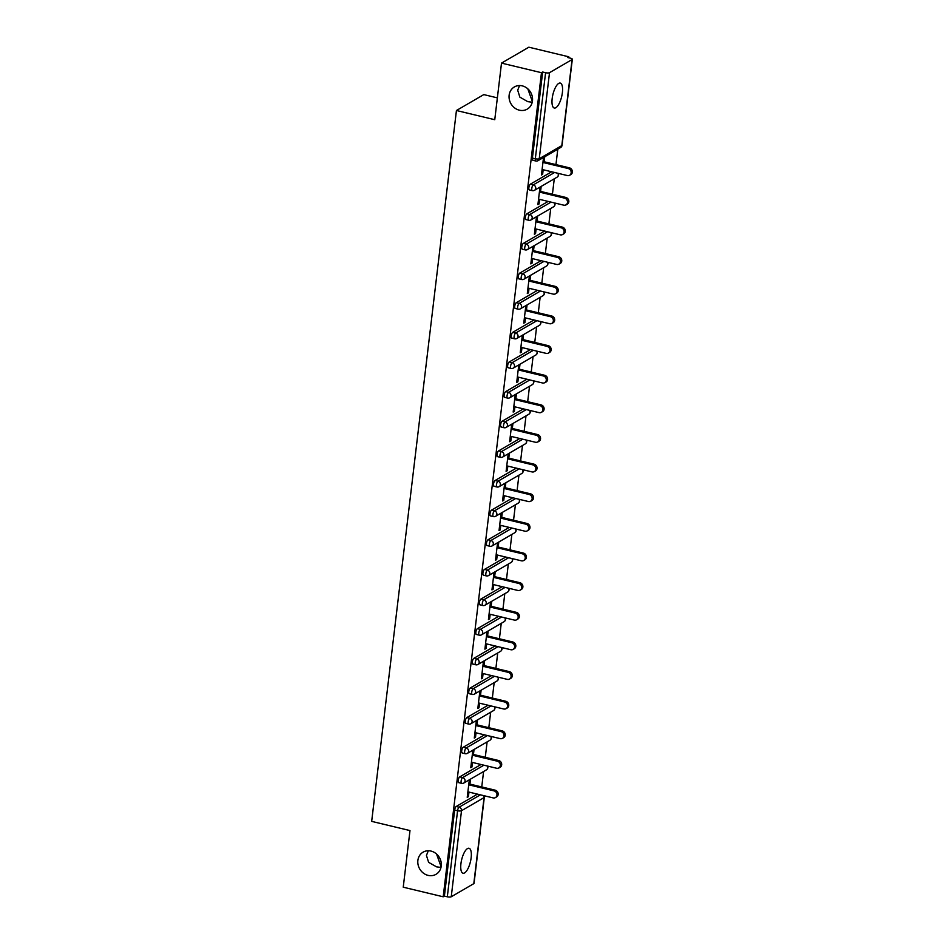 <?xml version="1.0" encoding="UTF-8"?>
<svg xmlns="http://www.w3.org/2000/svg" width="944" height="944" viewBox="0 0 944 944"><rect width="100%" height="100%" fill="white"/><g stroke="black" fill="none" stroke-linecap="round" stroke-linejoin="round"><path stroke-width="1.42" d="M431.007 851.075A12.827 11.387 59.8 0 1 441.025 861.671A12.827 11.387 59.8 0 1 436.01 874.309A12.827 11.387 59.8 0 1 428.104 875.383A12.827 11.387 59.8 0 1 418.098 864.787A12.827 11.387 59.8 0 1 423.113 852.137A12.827 11.387 59.8 0 1 431.007 851.075M522.256 85.869A12.827 11.387 59.8 0 1 532.263 96.477A12.827 11.387 59.8 0 1 527.248 109.115A12.827 11.387 59.8 0 1 519.353 110.188A12.827 11.387 59.8 0 1 509.347 99.58A12.827 11.387 59.8 0 1 514.362 86.942A12.827 11.387 59.8 0 1 522.256 85.869M428.305 850.745L426.452 855.441L428.623 862.344L436.529 866.852L440.99 867.43M519.542 85.55L517.701 90.235L519.861 97.138L527.767 101.657L532.239 102.223M562.388 92.595A12.827 4.496 103.5 0 0 560.276 83.084A12.827 4.496 103.5 0 0 552.181 98.518A12.827 4.496 103.5 0 0 554.293 108.029A12.827 4.496 103.5 0 0 562.388 92.595M471.139 857.789A12.827 4.496 103.5 0 0 469.038 848.29A12.827 4.496 103.5 0 0 460.932 863.725A12.827 4.496 103.5 0 0 463.044 873.224A12.827 4.496 103.5 0 0 471.139 857.789M497.358 97.869L483.788 94.601L456.436 110.507L371.676 821.374L409.991 830.578L403.241 887.195L443.196 896.788L541.467 72.7L501.512 63.106L528.852 47.2L568.807 56.805L567.615 57.501L570.53 58.198A3.009 0.897 6.8 0 1 572.324 59.248L562.058 145.305A3.009 0.897 6.8 0 1 561.81 145.612L572.076 59.555A3.009 0.897 6.8 0 0 572.324 59.248M481.747 786.954L483.588 771.519M485.287 757.312L487.116 741.878M488.815 727.682L490.656 712.248M492.343 698.041L494.184 682.606M495.883 668.411L497.724 652.977M499.411 638.769L501.252 623.335M502.951 609.14L504.792 593.705M506.48 579.498L508.32 564.064M510.02 549.868L511.86 534.434M513.548 520.227L515.389 504.792M517.088 490.597L518.929 475.162M520.616 460.955L522.457 445.521M524.156 431.325L525.997 415.891M527.684 401.684L529.525 386.249M531.224 372.054L533.065 356.62M534.752 342.424L536.593 326.99M538.292 312.783L540.133 297.348M541.821 283.153L543.661 267.718M545.361 253.511L547.201 238.077M548.889 223.881L550.73 208.447M552.429 194.24L554.27 178.805M555.957 164.61L557.798 149.176M568.701 57.761L568.807 56.805M533.254 160.22A3.009 1.05 -76.5 0 1 532.9 160.291A3.009 1.05 -76.5 0 1 532.404 158.061L535.319 158.769L545.585 72.712A3.009 0.897 6.8 0 0 549.514 72.676L572.076 59.555M532.404 158.061L542.658 72.004L541.467 72.7M545.585 72.712L542.658 72.004M473.805 883.643L484.071 797.586A3.009 0.897 -173.2 0 0 484.319 797.279L474.053 883.336A3.009 0.897 -173.2 0 1 473.805 883.643L451.244 896.765A3.009 0.897 -173.2 0 1 447.314 896.8L444.4 896.104L443.196 896.788M456.436 110.507L494.762 119.711L501.512 63.106M543.532 157.471L541.431 174.994L542.635 174.298L541.549 174.038M542.635 174.298L543.178 169.743M544.133 161.766L544.723 156.775M444.4 896.104L454.654 810.046A3.009 1.05 -76.5 0 1 456.188 806.495L477.463 794.128M459.044 782.564A3.009 1.05 -76.5 0 1 458.69 782.635A3.009 1.05 -76.5 0 1 458.194 780.405A3.009 1.05 -76.5 0 1 459.728 776.865L480.992 764.498M462.584 752.923A3.009 1.05 -76.5 0 1 462.218 752.993A3.009 1.05 -76.5 0 1 461.722 750.775A3.009 1.05 -76.5 0 1 463.256 747.223L484.52 734.857M466.112 723.293A3.009 1.05 -76.5 0 1 465.746 723.364A3.009 1.05 -76.5 0 1 465.262 721.133A3.009 1.05 -76.5 0 1 466.796 717.593L488.06 705.227M469.652 693.651A3.009 1.05 -76.5 0 1 469.286 693.722A3.009 1.05 -76.5 0 1 468.79 691.504A3.009 1.05 -76.5 0 1 470.324 687.952L491.588 675.585M473.18 664.021A3.009 1.05 -76.5 0 1 472.814 664.092A3.009 1.05 -76.5 0 1 472.33 661.862A3.009 1.05 -76.5 0 1 473.864 658.322L495.128 645.956M476.72 634.38A3.009 1.05 -76.5 0 1 476.354 634.462A3.009 1.05 -76.5 0 1 475.859 632.232A3.009 1.05 -76.5 0 1 477.393 628.68L498.656 616.314M480.248 604.75A3.009 1.05 -76.5 0 1 479.882 604.821A3.009 1.05 -76.5 0 1 479.399 602.591A3.009 1.05 -76.5 0 1 480.933 599.051L502.196 586.684M483.788 575.108A3.009 1.05 -76.5 0 1 483.422 575.191A3.009 1.05 -76.5 0 1 482.927 572.961A3.009 1.05 -76.5 0 1 484.461 569.409L505.724 557.054M487.316 545.479A3.009 1.05 -76.5 0 1 486.951 545.549A3.009 1.05 -76.5 0 1 486.467 543.319A3.009 1.05 -76.5 0 1 488.001 539.779L509.264 527.413M490.856 515.837A3.009 1.05 -76.5 0 1 490.491 515.92A3.009 1.05 -76.5 0 1 489.995 513.689A3.009 1.05 -76.5 0 1 491.529 510.138L512.793 497.783M494.385 486.207A3.009 1.05 -76.5 0 1 494.019 486.278A3.009 1.05 -76.5 0 1 493.523 484.048A3.009 1.05 -76.5 0 1 495.069 480.508L516.333 468.141M497.913 456.566A3.009 1.05 -76.5 0 1 497.559 456.648A3.009 1.05 -76.5 0 1 497.063 454.418A3.009 1.05 -76.5 0 1 498.597 450.878L519.861 438.512M501.453 426.936A3.009 1.05 -76.5 0 1 501.087 427.007A3.009 1.05 -76.5 0 1 500.591 424.776A3.009 1.05 -76.5 0 1 502.137 421.236L523.401 408.87M504.981 397.306A3.009 1.05 -76.5 0 1 504.627 397.377A3.009 1.05 -76.5 0 1 504.131 395.147A3.009 1.05 -76.5 0 1 505.665 391.607L526.929 379.24M508.521 367.664A3.009 1.05 -76.5 0 1 508.155 367.735A3.009 1.05 -76.5 0 1 507.66 365.517A3.009 1.05 -76.5 0 1 509.205 361.965L530.469 349.599M512.049 338.035A3.009 1.05 -76.5 0 1 511.695 338.105A3.009 1.05 -76.5 0 1 511.2 335.875A3.009 1.05 -76.5 0 1 512.734 332.335L533.997 319.969M515.589 308.393A3.009 1.05 -76.5 0 1 515.223 308.464A3.009 1.05 -76.5 0 1 514.728 306.245A3.009 1.05 -76.5 0 1 516.262 302.694L537.537 290.327M519.117 278.763A3.009 1.05 -76.5 0 1 518.763 278.834A3.009 1.05 -76.5 0 1 518.268 276.604A3.009 1.05 -76.5 0 1 519.802 273.064L541.065 260.697M522.657 249.122A3.009 1.05 -76.5 0 1 522.292 249.192A3.009 1.05 -76.5 0 1 521.796 246.974A3.009 1.05 -76.5 0 1 523.33 243.422L544.605 231.056M526.186 219.492A3.009 1.05 -76.5 0 1 525.832 219.563A3.009 1.05 -76.5 0 1 525.336 217.332A3.009 1.05 -76.5 0 1 526.87 213.792L548.134 201.426M529.726 189.85A3.009 1.05 -76.5 0 1 529.36 189.921A3.009 1.05 -76.5 0 1 528.864 187.703A3.009 1.05 -76.5 0 1 530.398 184.151L551.662 171.784M539.992 187.101L537.903 204.636L539.095 203.939L539.638 199.385M540.593 191.396L541.183 186.405M536.463 216.742L534.375 234.265L535.567 233.569L536.109 229.014M537.065 221.038L537.655 216.046M532.923 246.372L530.835 263.907L532.027 263.211L532.569 258.656M533.525 250.667L534.127 245.676M529.395 276.014L527.307 293.537L528.498 292.841L529.041 288.286M529.997 280.309L530.587 275.318M525.855 305.644L523.767 323.178L524.958 322.482L525.501 317.927M526.457 309.939L527.059 304.947M522.327 335.285L520.238 352.808L521.43 352.112L521.973 347.557M522.929 339.58L523.519 334.589M518.787 364.915L516.698 382.45L517.89 381.754L518.445 377.199M519.389 369.21L519.991 364.219M515.259 394.557L513.17 412.08L514.362 411.383L514.905 406.829M515.861 398.852L516.451 393.86M511.719 424.186L509.63 441.721L510.834 441.025L511.377 436.47M512.321 428.482L512.922 423.49M508.191 453.828L506.102 471.351L507.294 470.655L507.837 466.1M508.792 458.123L509.382 453.132M504.651 483.458L502.562 500.981L503.766 500.296L504.308 495.742M505.252 487.753L505.854 482.762M501.122 513.099L499.034 530.622L500.226 529.926L500.768 525.371M501.724 517.383L502.314 512.403M497.582 542.729L495.494 560.252L496.697 559.568L497.24 555.013M498.184 547.024L498.786 542.033M494.054 572.371L491.966 589.894L493.157 589.198L493.7 584.643M494.656 576.654L495.246 571.675M490.514 602.001L488.426 619.524L489.629 618.827L490.172 614.284M491.116 606.296L491.718 601.304M486.986 631.63L484.897 649.165L486.089 648.469L486.632 643.914M487.588 635.926L488.178 630.946M483.458 661.272L481.357 678.795L482.561 678.099L483.104 673.544M484.048 665.567L484.65 660.576M479.918 690.902L477.829 708.437L479.021 707.74L479.564 703.186M480.52 695.197L481.11 690.217M476.39 720.543L474.289 738.066L475.493 737.37L476.036 732.815M476.98 724.839L477.581 719.847M472.85 750.173L470.761 767.708L471.953 767.012L472.496 762.457M473.451 754.468L474.041 749.477M469.321 779.815L467.221 797.338L468.425 796.642L468.967 792.087M469.923 784.11L470.513 779.119M539.095 203.939L538.021 203.68M535.567 233.569L534.481 233.31M532.027 263.211L530.953 262.951M528.498 292.841L527.413 292.581M524.958 322.482L523.885 322.223M521.43 352.112L520.345 351.852M517.89 381.754L516.816 381.494M514.362 411.383L513.276 411.124M510.834 441.025L509.748 440.765M507.294 470.655L506.208 470.395M503.766 500.296L502.68 500.037M500.226 529.926L499.14 529.667M496.697 559.568L495.612 559.296M493.157 589.198L492.072 588.938M489.629 618.827L488.544 618.568M486.089 648.469L485.015 648.209M482.561 678.099L481.475 677.839M479.021 707.74L477.947 707.481M475.493 737.37L474.407 737.111M471.953 767.012L470.879 766.752M468.425 796.642L467.339 796.382M532.369 101.586L527.802 88.819M441.119 866.793L436.553 854.013M542.092 169.483L567.368 175.56A3.705 3.292 -120.2 0 0 568.205 168.528L542.93 162.462M568.205 168.528L569.397 167.831A3.705 3.292 59.8 0 1 570.837 174.557L569.645 175.254M569.397 167.831L543.048 161.507M538.564 199.125L563.828 205.19A3.705 3.292 -120.2 0 0 564.665 198.169L539.402 192.092M564.665 198.169L565.869 197.473A3.705 3.292 59.8 0 1 567.309 204.187L566.117 204.883M565.869 197.473L539.508 191.136M535.024 228.755L560.299 234.832A3.705 3.292 -120.2 0 0 561.137 227.799L535.862 221.734M561.137 227.799L562.329 227.103A3.705 3.292 59.8 0 1 563.78 233.829L562.577 234.525M562.329 227.103L535.98 220.778M531.496 258.396L556.759 264.462A3.705 3.292 -120.2 0 0 557.597 257.441L532.333 251.364M557.597 257.441L558.801 256.744A3.705 3.292 59.8 0 1 560.24 263.459L559.049 264.155M558.801 256.744L532.44 250.408M527.956 288.026L553.231 294.103A3.705 3.292 -120.2 0 0 554.069 287.07L528.793 281.005M554.069 287.07L555.261 286.374A3.705 3.292 59.8 0 1 556.712 293.1L555.509 293.796M555.261 286.374L528.911 280.049M524.427 317.668L549.691 323.733A3.705 3.292 -120.2 0 0 550.529 316.712L525.265 310.635M550.529 316.712L551.733 316.016A3.705 3.292 59.8 0 1 553.172 322.73L551.98 323.426M551.733 316.016L525.371 309.679M520.887 347.298L546.163 353.375A3.705 3.292 -120.2 0 0 547.001 346.342L521.725 340.277M547.001 346.342L548.193 345.646A3.705 3.292 59.8 0 1 549.644 352.372L548.44 353.068M548.193 345.646L521.843 339.321M517.359 376.939L542.623 383.004A3.705 3.292 -120.2 0 0 543.461 375.983L518.197 369.906M543.461 375.983L544.664 375.287A3.705 3.292 59.8 0 1 546.104 382.001L544.912 382.698M544.664 375.287L518.303 368.951M513.819 406.569L539.095 412.646A3.705 3.292 -120.2 0 0 539.933 405.613L514.657 399.548M539.933 405.613L541.124 404.917A3.705 3.292 59.8 0 1 542.576 411.643L541.372 412.339M541.124 404.917L514.775 398.592M510.291 436.211L535.555 442.276A3.705 3.292 -120.2 0 0 536.393 435.255L511.129 429.178M536.393 435.255L537.596 434.559A3.705 3.292 59.8 0 1 539.036 441.273L537.844 441.969M537.596 434.559L511.247 428.222M506.751 465.84L532.027 471.917A3.705 3.292 -120.2 0 0 532.864 464.885L507.589 458.808M532.864 464.885L534.056 464.188A3.705 3.292 59.8 0 1 535.508 470.914L534.304 471.599M534.056 464.188L507.707 457.864M503.223 495.482L528.487 501.547A3.705 3.292 -120.2 0 0 529.324 494.526L504.061 488.449M529.324 494.526L530.528 493.83A3.705 3.292 59.8 0 1 531.968 500.544L530.776 501.24M530.528 493.83L504.179 487.493M499.683 525.112L524.958 531.189A3.705 3.292 -120.2 0 0 525.796 524.156L500.521 518.079M525.796 524.156L526.988 523.46A3.705 3.292 59.8 0 1 528.439 530.186L527.236 530.87M526.988 523.46L500.639 517.123M496.155 554.753L521.43 560.819A3.705 3.292 -120.2 0 0 522.268 553.786L496.992 547.721M522.268 553.786L523.46 553.101A3.705 3.292 59.8 0 1 524.899 559.816L523.708 560.512M523.46 553.101L497.11 546.765M492.615 584.383L517.89 590.46A3.705 3.292 -120.2 0 0 518.728 583.427L493.464 577.35M518.728 583.427L519.92 582.731A3.705 3.292 59.8 0 1 521.371 589.445L520.168 590.142M519.92 582.731L493.57 576.395M489.086 614.025L514.362 620.09A3.705 3.292 -120.2 0 0 515.2 613.057L489.924 606.992M515.2 613.057L516.392 612.361A3.705 3.292 59.8 0 1 517.831 619.087L516.639 619.783M516.392 612.361L490.042 606.036M485.558 643.655L510.822 649.732A3.705 3.292 -120.2 0 0 511.66 642.699L486.396 636.622M511.66 642.699L512.852 642.003A3.705 3.292 59.8 0 1 514.303 648.717L513.111 649.413M512.852 642.003L486.502 635.666M482.018 673.284L507.294 679.361A3.705 3.292 -120.2 0 0 508.132 672.329L482.856 666.263M508.132 672.329L509.323 671.632A3.705 3.292 59.8 0 1 510.763 678.358L509.571 679.055M509.323 671.632L482.974 665.308M478.49 702.926L503.754 709.003A3.705 3.292 -120.2 0 0 504.592 701.97L479.328 695.893M504.592 701.97L505.795 701.274A3.705 3.292 59.8 0 1 507.235 707.988L506.043 708.684M505.795 701.274L479.434 694.937M474.95 732.556L500.226 738.633A3.705 3.292 -120.2 0 0 501.063 731.6L475.788 725.535M501.063 731.6L502.255 730.904A3.705 3.292 59.8 0 1 503.695 737.63L502.503 738.326M502.255 730.904L475.906 724.579M471.422 762.197L496.686 768.263A3.705 3.292 -120.2 0 0 497.523 761.242L472.26 755.165M497.523 761.242L498.727 760.545A3.705 3.292 59.8 0 1 500.167 767.26L498.975 767.956M498.727 760.545L472.366 754.209M467.882 791.827L493.157 797.904A3.705 3.292 -120.2 0 0 493.995 790.871L468.72 784.806M493.995 790.871L495.187 790.175A3.705 3.292 59.8 0 1 496.638 796.901L495.435 797.597M495.187 790.175L468.838 783.85M549.514 72.676L539.248 158.722L561.81 145.612A3.009 2.667 59.8 0 1 560.594 147.547A3.009 3.009 0 0 0 562.058 145.305M532.9 160.291L535.814 160.987A3.009 1.05 103.5 0 1 535.319 158.769A3.009 0.897 6.8 0 0 539.248 158.722A3.009 2.667 59.8 0 1 538.021 160.669L560.594 147.547M483.658 795.627A3.009 2.667 -120.2 0 1 484.071 797.586L461.51 810.707L451.244 896.765M447.314 896.8L457.58 810.743L454.654 810.046M456.188 806.495L459.114 807.203A3.009 2.667 -120.2 0 1 461.51 810.707A3.009 0.897 -173.2 0 1 457.58 810.743A3.009 1.05 -76.5 0 1 459.114 807.203L480.378 794.836M530.398 184.151L533.325 184.859L554.588 172.492M529.36 189.921L532.274 190.629A3.009 1.05 103.5 0 1 531.791 188.399A3.009 1.05 -76.5 0 1 533.325 184.859A3.009 2.667 -120.2 0 1 535.72 188.363A3.009 2.667 59.8 0 1 534.493 190.299L557.054 177.189A3.009 2.667 59.8 0 0 558.282 175.242A3.009 2.667 -120.2 0 0 557.869 173.283M526.87 213.792L529.785 214.489L551.048 202.122M523.33 243.422L526.256 244.13L547.52 231.764M519.802 273.064L522.716 273.76L543.98 261.394M516.262 302.694L519.188 303.402L540.452 291.035M512.734 332.335L515.648 333.031L536.924 320.665M509.205 361.965L512.12 362.673L533.384 350.307M505.665 391.607L508.58 392.303L529.855 379.936M502.137 421.236L505.052 421.933L526.315 409.578M498.597 450.878L501.512 451.574L522.787 439.208M495.069 480.508L497.984 481.204L519.247 468.849M491.529 510.138L494.455 510.846L515.719 498.479M488.001 539.779L490.915 540.475L512.179 528.109M484.461 569.409L487.387 570.117L508.651 557.751M480.933 599.051L483.847 599.747L505.111 587.38M477.393 628.68L480.319 629.388L501.583 617.022M473.864 658.322L476.779 659.018L498.043 646.652M470.324 687.952L473.251 688.66L494.514 676.293M466.796 717.593L469.711 718.29L490.974 705.923M463.256 747.223L466.183 747.931L487.446 735.565M459.728 776.865L462.643 777.561L483.906 765.195M525.832 219.563L528.746 220.259A3.009 1.05 103.5 0 1 528.251 218.04A3.009 1.05 -76.5 0 1 529.785 214.489A3.009 2.667 -120.2 0 1 532.18 217.993A3.009 2.667 59.8 0 1 530.965 219.94L553.526 206.819A3.009 2.667 59.8 0 0 554.742 204.883A3.009 2.667 -120.2 0 0 554.34 202.913M522.292 249.192L525.206 249.9A3.009 1.05 103.5 0 1 524.722 247.67A3.009 1.05 -76.5 0 1 526.256 244.13A3.009 2.667 -120.2 0 1 528.652 247.635A3.009 2.667 59.8 0 1 527.425 249.57L549.986 236.46A3.009 2.667 59.8 0 0 551.213 234.513A3.009 2.667 -120.2 0 0 550.8 232.554M518.763 278.834L521.678 279.53A3.009 1.05 103.5 0 1 521.182 277.312A3.009 1.05 -76.5 0 1 522.716 273.76A3.009 2.667 -120.2 0 1 525.112 277.265A3.009 2.667 59.8 0 1 523.896 279.212L546.458 266.09A3.009 2.667 59.8 0 0 547.685 264.155A3.009 2.667 -120.2 0 0 547.272 262.184M515.223 308.464L518.15 309.172A3.009 1.05 103.5 0 1 517.654 306.942A3.009 1.05 -76.5 0 1 519.188 303.402A3.009 2.667 -120.2 0 1 521.584 306.906A3.009 2.667 59.8 0 1 520.356 308.841L542.918 295.732A3.009 2.667 59.8 0 0 544.145 293.785A3.009 2.667 -120.2 0 0 543.732 291.826M511.695 338.105L514.61 338.802A3.009 1.05 103.5 0 1 514.114 336.571A3.009 1.05 -76.5 0 1 515.648 333.031A3.009 2.667 -120.2 0 1 518.055 336.536A3.009 2.667 59.8 0 1 516.828 338.483L539.39 325.361A3.009 2.667 59.8 0 0 540.617 323.414A3.009 2.667 -120.2 0 0 540.204 321.456M508.155 367.735L511.082 368.443A3.009 1.05 103.5 0 1 510.586 366.213A3.009 1.05 -76.5 0 1 512.12 362.673A3.009 2.667 -120.2 0 1 514.515 366.178A3.009 2.667 59.8 0 1 513.288 368.113L535.85 354.991A3.009 2.667 59.8 0 0 537.077 353.056A3.009 2.667 -120.2 0 0 536.664 351.097M504.627 397.377L507.542 398.073A3.009 1.05 103.5 0 1 507.046 395.843A3.009 1.05 -76.5 0 1 508.58 392.303A3.009 2.667 -120.2 0 1 510.987 395.807A3.009 2.667 59.8 0 1 509.76 397.754L532.322 384.633A3.009 2.667 59.8 0 0 533.549 382.686A3.009 2.667 -120.2 0 0 533.136 380.727M501.087 427.007L504.013 427.715A3.009 1.05 103.5 0 1 503.518 425.484A3.009 1.05 -76.5 0 1 505.052 421.933A3.009 2.667 -120.2 0 1 507.447 425.449A3.009 2.667 59.8 0 1 506.22 427.384L528.782 414.263A3.009 2.667 59.8 0 0 530.009 412.327A3.009 2.667 -120.2 0 0 529.596 410.357M497.559 456.648L500.473 457.344A3.009 1.05 103.5 0 1 499.978 455.114A3.009 1.05 -76.5 0 1 501.512 451.574A3.009 2.667 -120.2 0 1 503.919 455.079A3.009 2.667 59.8 0 1 502.692 457.026L525.253 443.904A3.009 2.667 59.8 0 0 526.481 441.957A3.009 2.667 -120.2 0 0 526.068 439.998M494.019 486.278L496.945 486.986A3.009 1.05 103.5 0 1 496.45 484.756A3.009 1.05 -76.5 0 1 497.984 481.204A3.009 2.667 -120.2 0 1 500.379 484.72A3.009 2.667 59.8 0 1 499.152 486.656L521.713 473.534A3.009 2.667 59.8 0 0 522.941 471.599A3.009 2.667 -120.2 0 0 522.539 469.628M490.491 515.92L493.405 516.616A3.009 1.05 103.5 0 1 492.91 514.386A3.009 1.05 -76.5 0 1 494.455 510.846A3.009 2.667 -120.2 0 1 496.851 514.35A3.009 2.667 59.8 0 1 495.624 516.297L518.185 503.176A3.009 2.667 59.8 0 0 519.412 501.229A3.009 2.667 -120.2 0 0 518.999 499.27M486.951 545.549L489.877 546.257A3.009 1.05 103.5 0 1 489.381 544.027A3.009 1.05 -76.5 0 1 490.915 540.475A3.009 2.667 -120.2 0 1 493.311 543.992A3.009 2.667 59.8 0 1 492.084 545.927L514.645 532.805A3.009 2.667 59.8 0 0 515.872 530.87A3.009 2.667 -120.2 0 0 515.471 528.9M483.422 575.191L486.337 575.887A3.009 1.05 103.5 0 1 485.841 573.657A3.009 1.05 -76.5 0 1 487.387 570.117A3.009 2.667 -120.2 0 1 489.783 573.622A3.009 2.667 59.8 0 1 488.555 575.569L511.117 562.447A3.009 2.667 59.8 0 0 512.344 560.5A3.009 2.667 -120.2 0 0 511.931 558.541M479.882 604.821L482.809 605.529A3.009 1.05 103.5 0 1 482.313 603.299A3.009 1.05 -76.5 0 1 483.847 599.747A3.009 2.667 -120.2 0 1 486.243 603.263A3.009 2.667 59.8 0 1 485.015 605.198L507.577 592.077A3.009 2.667 59.8 0 0 508.804 590.142A3.009 2.667 -120.2 0 0 508.403 588.171M476.354 634.462L479.269 635.159A3.009 1.05 103.5 0 1 478.773 632.928A3.009 1.05 -76.5 0 1 480.319 629.388A3.009 2.667 -120.2 0 1 482.714 632.893A3.009 2.667 59.8 0 1 481.487 634.84L504.049 621.718A3.009 2.667 59.8 0 0 505.276 619.771A3.009 2.667 -120.2 0 0 504.863 617.813M472.814 664.092L475.741 664.788A3.009 1.05 103.5 0 1 475.245 662.57A3.009 1.05 -76.5 0 1 476.779 659.018A3.009 2.667 -120.2 0 1 479.174 662.535A3.009 2.667 59.8 0 1 477.947 664.47L500.509 651.348A3.009 2.667 59.8 0 0 501.736 649.413A3.009 2.667 -120.2 0 0 501.335 647.442M469.286 693.722L472.201 694.43A3.009 1.05 103.5 0 1 471.717 692.2A3.009 1.05 -76.5 0 1 473.251 688.66A3.009 2.667 -120.2 0 1 475.646 692.164A3.009 2.667 59.8 0 1 474.419 694.1L496.981 680.99A3.009 2.667 59.8 0 0 498.208 679.043A3.009 2.667 -120.2 0 0 497.795 677.084M465.746 723.364L468.672 724.06A3.009 1.05 103.5 0 1 468.177 721.841A3.009 1.05 -76.5 0 1 469.711 718.29A3.009 2.667 -120.2 0 1 472.106 721.794A3.009 2.667 59.8 0 1 470.879 723.741L493.452 710.62A3.009 2.667 59.8 0 0 494.668 708.684A3.009 2.667 -120.2 0 0 494.267 706.714M462.218 752.993L465.132 753.701A3.009 1.05 103.5 0 1 464.649 751.471A3.009 1.05 -76.5 0 1 466.183 747.931A3.009 2.667 -120.2 0 1 468.578 751.436A3.009 2.667 59.8 0 1 467.351 753.371L489.912 740.261A3.009 2.667 59.8 0 0 491.14 738.314A3.009 2.667 -120.2 0 0 490.727 736.355M458.69 782.635L461.604 783.331A3.009 1.05 103.5 0 1 461.109 781.113A3.009 1.05 -76.5 0 1 462.643 777.561A3.009 2.667 -120.2 0 1 465.038 781.066A3.009 2.667 59.8 0 1 463.823 783.013L486.384 769.891A3.009 2.667 59.8 0 0 487.6 767.956A3.009 2.667 -120.2 0 0 487.198 765.985M535.814 160.987A3.009 3.009 0 0 0 538.021 160.669M557.054 177.189A3.009 3.009 0 0 0 558.293 173.377M532.274 190.629A3.009 3.009 0 0 0 534.493 190.299M553.526 206.819A3.009 3.009 0 0 0 554.765 203.019M528.746 220.259A3.009 3.009 0 0 0 530.965 219.94M549.986 236.46A3.009 3.009 0 0 0 551.237 232.649M525.206 249.9A3.009 3.009 0 0 0 527.425 249.57M546.458 266.09A3.009 3.009 0 0 0 547.697 262.29M521.678 279.53A3.009 3.009 0 0 0 523.896 279.212M542.918 295.732A3.009 3.009 0 0 0 544.169 291.92M518.15 309.172A3.009 3.009 0 0 0 520.356 308.841M539.39 325.361A3.009 3.009 0 0 0 540.629 321.562M514.61 338.802A3.009 3.009 0 0 0 516.828 338.483M535.85 354.991A3.009 3.009 0 0 0 537.101 351.192M511.082 368.443A3.009 3.009 0 0 0 513.288 368.113M532.322 384.633A3.009 3.009 0 0 0 533.561 380.833M507.542 398.073A3.009 3.009 0 0 0 509.76 397.754M528.782 414.263A3.009 3.009 0 0 0 530.032 410.463M504.013 427.715A3.009 3.009 0 0 0 506.22 427.384M525.253 443.904A3.009 3.009 0 0 0 526.492 440.105M500.473 457.344A3.009 3.009 0 0 0 502.692 457.026M521.713 473.534A3.009 3.009 0 0 0 522.964 469.734M496.945 486.986A3.009 3.009 0 0 0 499.152 486.656M518.185 503.176A3.009 3.009 0 0 0 519.424 499.376M493.405 516.616A3.009 3.009 0 0 0 495.624 516.297M514.645 532.805A3.009 3.009 0 0 0 515.896 529.006M489.877 546.257A3.009 3.009 0 0 0 492.084 545.927M511.117 562.447A3.009 3.009 0 0 0 512.356 558.647M486.337 575.887A3.009 3.009 0 0 0 488.555 575.569M507.577 592.077A3.009 3.009 0 0 0 508.828 588.277M482.809 605.529A3.009 3.009 0 0 0 485.015 605.198M504.049 621.718A3.009 3.009 0 0 0 505.288 617.907M479.269 635.159A3.009 3.009 0 0 0 481.487 634.84M500.509 651.348A3.009 3.009 0 0 0 501.76 647.549M475.741 664.788A3.009 3.009 0 0 0 477.947 664.47M496.981 680.99A3.009 3.009 0 0 0 498.22 677.178M472.201 694.43A3.009 3.009 0 0 0 474.419 694.1M493.452 710.62A3.009 3.009 0 0 0 494.691 706.82M468.672 724.06A3.009 3.009 0 0 0 470.879 723.741M489.912 740.261A3.009 3.009 0 0 0 491.151 736.45M465.132 753.701A3.009 3.009 0 0 0 467.351 753.371M486.384 769.891A3.009 3.009 0 0 0 487.623 766.091M461.604 783.331A3.009 3.009 0 0 0 463.823 783.013M484.319 797.279A3.009 3.009 0 0 0 484.083 795.721"/></g></svg>
